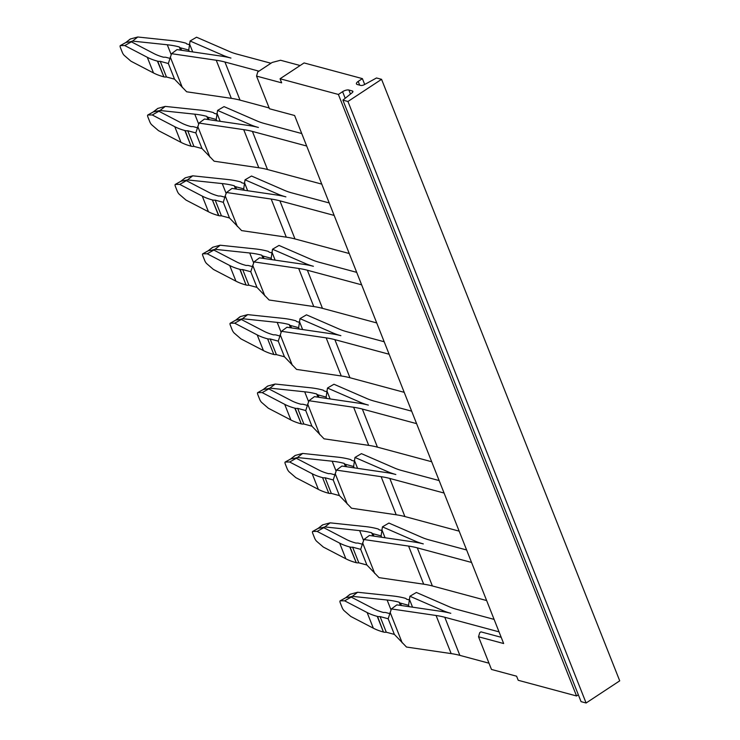 <?xml version="1.0" encoding="UTF-8"?>
<svg xmlns="http://www.w3.org/2000/svg" width="740" height="740" viewBox="0 0 740 740"><rect width="100%" height="100%" fill="white"/><g stroke="black" fill="none" stroke-linecap="round" stroke-linejoin="round"><path stroke-width="1.11" d="M202.88 253.792L208.486 250.657L213.851 250.064L207.219 253.783L202.88 253.792A3.182 0.944 60.7 0 0 202.723 253.839A3.182 0.944 60.7 0 0 202.88 255.883L204.73 260.554A3.182 0.944 60.7 0 0 206.812 263.727L213.416 269.434L235.931 281.163A127.419 50.227 -21.6 0 0 246.05 284.993L239.853 269.341A127.419 50.227 -21.6 0 1 229.733 265.512L235.931 281.163M208.227 250.749L212.528 247.373A3.182 1.758 51.9 0 1 212.898 247.188L208.088 250.869M207.219 253.783L229.733 265.512M213.851 250.064L236.375 261.793A119.454 47.092 -21.6 0 0 246.143 265.466A7.964 3.136 -21.6 0 1 248.696 265.595L252.275 266.557M212.186 250.074L214.988 249.315L249.722 252.988A119.454 47.092 158.4 0 1 261.747 255.18A7.964 3.136 158.4 0 0 263.098 256.096L271.173 258.269L272.524 249.223L305.435 263.542A135.374 53.373 -21.6 0 0 309.829 265.216A135.374 53.373 158.4 0 0 313.381 266.28A135.374 53.373 -21.6 0 0 309.588 265.364A135.374 53.373 -21.6 0 0 304.14 264.393L259.472 257.835L254.005 261.904L250.768 271.728L242.692 269.554A7.964 3.136 -21.6 0 1 240.139 269.425L239.853 269.341M240.139 269.425L246.05 284.993M246.337 285.076A7.964 3.136 -21.6 0 0 248.89 285.205L242.692 269.554M254.005 261.904L298.683 268.463L313.769 306.564L269.101 300.005L256.965 287.379L248.89 285.205M261.747 255.18L263.005 258.353M214.988 249.315L220.206 245.218L212.898 247.188M220.206 245.218L254.949 248.89A127.419 50.227 -21.6 0 1 267.454 251.147L267.741 251.221A7.964 3.136 -21.6 0 1 269.101 252.146L271.894 252.895M272.524 249.223L278.999 245.43L311.91 259.74A127.419 50.227 -21.6 0 0 315.971 261.294A127.419 50.227 -21.6 0 0 319.384 262.321L356.708 272.357M313.769 306.564A127.419 50.227 158.4 0 1 318.82 307.47A127.419 50.227 158.4 0 1 322.464 308.339L307.377 270.229A127.419 50.227 -21.6 0 0 303.733 269.36A127.419 50.227 -21.6 0 0 298.683 268.463M389.675 613.59L386.095 612.627A7.964 3.136 -21.6 0 0 383.542 612.498A119.454 47.092 -21.6 0 1 373.774 608.826L351.25 597.097L349.585 597.097L352.388 596.348L387.122 600.02A119.454 47.092 158.4 0 1 399.147 602.212A7.964 3.136 158.4 0 0 400.497 603.128L408.572 605.302L409.923 596.255L442.835 610.565A135.374 53.373 -21.6 0 0 447.228 612.239A135.374 53.373 -21.6 0 0 450.78 613.303A135.374 53.373 -21.6 0 0 446.988 612.396A135.374 53.373 -21.6 0 0 441.539 611.425L396.862 604.867L391.404 608.937L436.082 615.495L451.169 653.596L406.491 647.038L394.365 634.402L386.289 632.228L380.092 616.587A7.964 3.136 -21.6 0 1 377.539 616.448L377.252 616.374A127.419 50.227 -21.6 0 1 367.132 612.544L373.33 628.195A127.419 50.227 -21.6 0 0 383.44 632.025L377.252 616.374M409.923 596.255L416.398 592.462L449.3 606.772A127.419 50.227 158.4 0 0 453.37 608.326A127.419 50.227 -21.6 0 0 456.784 609.353L494.107 619.389M307.377 270.229L361.638 284.826M322.464 308.339L376.725 322.936M234.691 323.186L230.353 323.204A3.182 0.944 -119.3 0 0 230.205 323.241A3.182 0.944 -119.3 0 0 230.362 325.295L232.212 329.966A3.182 0.944 -119.3 0 0 234.284 333.13L240.889 338.837L263.412 350.566L257.215 334.915L234.691 323.186L241.332 319.476L239.668 319.476L242.47 318.718L277.204 322.39A119.454 47.092 158.4 0 1 289.22 324.582A7.964 3.136 158.4 0 0 290.579 325.507L298.655 327.681L300.005 318.635L332.917 332.945A135.374 53.373 158.4 0 0 337.311 334.619A135.374 53.373 158.4 0 0 340.863 335.683A135.374 53.373 -21.6 0 0 337.07 334.776A135.374 53.373 -21.6 0 0 331.622 333.796L286.944 327.246L281.487 331.307L278.249 341.131L284.447 356.782L296.574 369.417L341.251 375.976A127.419 50.227 158.4 0 1 346.302 376.873A127.419 50.227 158.4 0 1 349.946 377.742L334.859 339.642L389.12 354.238M349.946 377.742L404.207 392.339M267.14 388.879L263.449 389.462L257.835 392.607L262.173 392.598L268.805 388.879L267.14 388.879L269.943 388.13L304.686 391.802A119.454 47.092 158.4 0 1 316.702 393.995A7.964 3.136 158.4 0 0 318.061 394.91L326.137 397.084L327.487 388.038L360.399 402.347A135.374 53.373 158.4 0 0 364.783 404.022A135.374 53.373 158.4 0 0 368.335 405.085A135.374 53.373 -21.6 0 0 364.552 404.179A135.374 53.373 -21.6 0 0 359.094 403.207L314.426 396.649L308.969 400.719L305.731 410.534L311.929 426.185L324.055 438.82L368.724 445.378A127.419 50.227 158.4 0 1 373.783 446.276A127.419 50.227 158.4 0 1 377.428 447.154L362.341 409.044L416.602 423.641M377.428 447.154L431.688 461.742M289.654 462L285.316 462.01A3.182 0.944 -119.3 0 0 285.159 462.056A3.182 0.944 -119.3 0 0 285.325 464.11L287.175 468.772A3.182 0.944 -119.3 0 0 289.248 471.944L295.852 477.651L318.376 489.38L312.178 473.73L289.654 462L296.287 458.282L294.622 458.291L297.425 457.533L332.168 461.205A119.454 47.092 158.4 0 1 344.183 463.397A7.964 3.136 158.4 0 0 345.534 464.313L353.618 466.487L354.969 457.45L387.88 471.759A135.374 53.373 158.4 0 0 392.265 473.434A135.374 53.373 158.4 0 0 395.817 474.497A135.374 53.373 -21.6 0 0 392.034 473.582A135.374 53.373 -21.6 0 0 386.576 472.61L341.908 466.052L336.45 470.122L381.118 476.68A127.419 50.227 -21.6 0 1 386.178 477.577A127.419 50.227 158.4 0 1 389.814 478.447L444.083 493.043M336.45 470.122L333.213 479.946L339.41 495.596L351.537 508.232L396.205 514.781A127.419 50.227 158.4 0 1 401.265 515.688A127.419 50.227 158.4 0 1 404.9 516.557L459.17 531.154M322.104 527.694L318.404 528.277L312.798 531.422L317.136 531.403L323.769 527.694L322.104 527.694L324.906 526.936L359.649 530.617A119.454 47.092 158.4 0 1 371.665 532.8A7.964 3.136 158.4 0 0 373.016 533.725L381.1 535.899L382.441 526.852L415.353 541.162A135.374 53.373 158.4 0 0 419.746 542.836A135.374 53.373 158.4 0 0 423.299 543.9A135.374 53.373 -21.6 0 0 419.515 542.994A135.374 53.373 -21.6 0 0 414.058 542.013L369.389 535.464L363.932 539.525L408.6 546.083A127.419 50.227 -21.6 0 1 413.66 546.99A127.419 50.227 158.4 0 1 417.295 547.859L471.565 562.456M363.932 539.525L360.685 549.348L366.883 564.999L379.019 577.635L423.687 584.193A127.419 50.227 158.4 0 1 428.747 585.09A127.419 50.227 158.4 0 1 432.382 585.96L486.652 600.556M489.001 663.207L459.864 655.372L444.777 617.262L499.038 631.858M501.193 637.307L480.945 631.858L479.742 632.645L478.53 636.779L503.663 643.541L294.603 115.505L269.471 108.752L256.539 76.091L257.751 71.956L272.154 62.456L280.553 60.255L300.135 65.527M169.839 58.34L166.26 57.378A7.964 3.136 -21.6 0 0 163.697 57.248A119.454 47.092 -21.6 0 1 153.929 53.576L131.406 41.847L129.75 41.856L132.543 41.098L167.286 44.77A119.454 47.092 158.4 0 1 179.302 46.962A7.964 3.136 158.4 0 0 180.662 47.878L188.737 50.052L190.088 41.005L196.553 37.213L229.465 51.523A127.419 50.227 -21.6 0 0 233.535 53.077A127.419 50.227 -21.6 0 0 236.939 54.103L270.96 63.252L258.954 71.16L224.942 62.012A127.419 50.227 -21.6 0 0 221.297 61.142A127.419 50.227 -21.6 0 0 216.237 60.245L231.324 98.346A127.419 50.227 158.4 0 1 236.384 99.252A127.419 50.227 158.4 0 1 240.028 100.122L269.157 107.957M197.312 127.743L193.732 126.781A7.964 3.136 -21.6 0 0 191.179 126.651A119.454 47.092 -21.6 0 1 181.411 122.979L158.887 111.25L152.255 114.968L147.917 114.987A3.182 0.944 -119.3 0 0 147.76 115.024L153.31 111.916L160.025 110.501L194.768 114.173A119.454 47.092 158.4 0 1 206.784 116.365A7.964 3.136 158.4 0 0 208.144 117.29L216.219 119.464L217.569 110.417L250.481 124.727A135.374 53.373 158.4 0 0 254.865 126.401A135.374 53.373 158.4 0 0 258.417 127.465A135.374 53.373 -21.6 0 0 254.634 126.558A135.374 53.373 -21.6 0 0 249.177 125.578L204.508 119.029L199.051 123.09L195.813 132.913L202.011 148.564L214.138 161.2L258.806 167.758A127.419 50.227 158.4 0 1 263.865 168.655A127.419 50.227 158.4 0 1 267.501 169.525L252.414 131.424L306.684 146.021M267.501 169.525L321.771 184.121M349.252 253.524L294.983 238.937L279.896 200.827L334.166 215.423M294.983 238.937A127.419 50.227 -21.6 0 0 291.347 238.058A127.419 50.227 -21.6 0 0 286.288 237.161L271.201 199.051A127.419 50.227 -21.6 0 1 276.261 199.957A127.419 50.227 -21.6 0 1 279.896 200.827M286.288 237.161L241.619 230.603L229.483 217.967L221.408 215.793L215.21 200.142L223.295 202.316L225.219 195.841L237.337 226.449M225.219 195.841L226.533 192.502L271.201 199.051M224.794 197.154L221.214 196.192A7.964 3.136 -21.6 0 0 218.661 196.063A119.454 47.092 -21.6 0 1 208.893 192.391L186.369 180.662L179.737 184.38L175.399 184.389A3.182 0.944 60.7 0 0 175.241 184.427A3.182 0.944 60.7 0 0 175.408 186.48L177.249 191.151A3.182 0.944 60.7 0 0 179.33 194.315L185.934 200.031L208.458 211.76A127.419 50.227 -21.6 0 0 218.568 215.59L218.855 215.664A7.964 3.136 -21.6 0 0 221.408 215.793M179.737 184.38L202.261 196.109A127.419 50.227 -21.6 0 0 212.371 199.939L218.568 215.59M218.855 215.664L212.371 199.939M212.658 200.013A7.964 3.136 -21.6 0 0 215.21 200.142M131.406 41.847L124.773 45.566L147.297 57.294A127.419 50.227 -21.6 0 0 157.407 61.124L157.694 61.207A7.964 3.136 -21.6 0 0 160.256 61.337L166.454 76.988A7.964 3.136 -21.6 0 1 163.892 76.858L157.407 61.124M124.773 45.566L120.435 45.575A3.182 0.944 -119.3 0 0 120.278 45.621A3.182 0.944 -119.3 0 0 120.444 47.665L122.294 52.337A3.182 0.944 -119.3 0 0 124.366 55.509L130.971 61.217L153.495 72.946A127.419 50.227 -21.6 0 0 163.605 76.775M362.193 544.187L358.613 543.216A7.964 3.136 -21.6 0 0 356.06 543.086A119.454 47.092 -21.6 0 1 346.292 539.414L323.769 527.694M317.136 531.403L339.66 543.132A127.419 50.227 -21.6 0 0 349.77 546.971L350.057 547.045A7.964 3.136 -21.6 0 0 352.61 547.174L358.808 562.826A7.964 3.136 -21.6 0 1 356.255 562.696L349.77 546.971M312.798 531.422A3.182 0.944 -119.3 0 0 312.641 531.459A3.182 0.944 -119.3 0 0 312.807 533.512L314.648 538.184A3.182 0.944 -119.3 0 0 316.729 541.347L323.334 547.054L345.848 558.783A127.419 50.227 -21.6 0 0 355.968 562.622M334.711 474.775L331.132 473.813A7.964 3.136 -21.6 0 0 328.579 473.683A119.454 47.092 -21.6 0 1 318.811 470.011L296.287 458.282M328.773 493.293A7.964 3.136 -21.6 0 0 331.326 493.423L325.128 477.772A7.964 3.136 -21.6 0 1 322.575 477.642L328.773 493.293L322.575 477.642M318.376 489.38A127.419 50.227 -21.6 0 0 328.486 493.21M312.178 473.73A127.419 50.227 -21.6 0 0 322.289 477.559M285.159 462.056L290.709 458.948L294.622 458.291M307.239 405.372L303.659 404.41A7.964 3.136 -21.6 0 0 301.097 404.281A119.454 47.092 -21.6 0 1 291.329 400.608L268.805 388.879M262.173 392.598L284.697 404.327A127.419 50.227 -21.6 0 0 294.807 408.156L295.094 408.23A7.964 3.136 -21.6 0 0 297.656 408.369L303.853 424.011A7.964 3.136 -21.6 0 1 301.291 423.881L294.807 408.156M257.835 392.607A3.182 0.944 -119.3 0 0 257.677 392.644A3.182 0.944 -119.3 0 0 257.844 394.697L259.694 399.369A3.182 0.944 -119.3 0 0 261.766 402.532L268.37 408.249L290.894 419.978A127.419 50.227 -21.6 0 0 301.004 423.807M267.621 338.828L273.809 354.479A7.964 3.136 -21.6 0 0 276.371 354.608L270.174 338.957A7.964 3.136 -21.6 0 1 267.621 338.828L273.809 354.479M279.757 335.969L276.177 334.998A7.964 3.136 -21.6 0 0 273.624 334.868A119.454 47.092 -21.6 0 1 263.847 331.196L241.332 319.476M263.412 350.566A127.419 50.227 -21.6 0 0 273.522 354.404M257.215 334.915A127.419 50.227 -21.6 0 0 267.325 338.754M230.205 323.241L235.746 320.133L239.668 319.476M373.33 628.195L350.806 616.466L344.202 610.75A3.182 0.944 60.7 0 1 342.13 607.586L340.28 602.915A3.182 0.944 60.7 0 1 340.123 600.862A3.182 0.944 60.7 0 1 340.28 600.824L345.488 597.902M316.702 393.995L317.96 397.167M269.943 388.13L275.169 384.032L267.861 386.003A3.182 1.758 -128.1 0 0 267.492 386.178L263.181 389.564M275.169 384.032L309.903 387.704A127.419 50.227 158.4 0 1 322.418 389.952L322.705 390.036A7.964 3.136 158.4 0 1 324.065 390.951L326.858 391.71M242.47 318.718L247.687 314.62L240.38 316.591A3.182 1.758 -128.1 0 0 240.01 316.776L235.709 320.152M289.22 324.582L290.478 327.764M299.376 322.298L296.583 321.549A7.964 3.136 158.4 0 0 295.223 320.624L294.936 320.55A127.419 50.227 158.4 0 0 282.43 318.293L247.687 314.62M267.861 386.003L263.052 389.684M329.226 202.954L291.902 192.909A127.419 50.227 -21.6 0 1 288.489 191.891A127.419 50.227 -21.6 0 1 284.428 190.337L251.517 176.028L245.042 179.82L243.701 188.867L235.616 186.693A7.964 3.136 158.4 0 1 234.266 185.768L235.524 188.95M175.399 184.389L181.004 181.245L187.507 179.913L222.25 183.585A119.454 47.092 158.4 0 1 234.266 185.768M187.507 179.913L192.724 175.815L185.416 177.785A3.182 1.758 -128.1 0 0 185.056 177.961L180.745 181.346M192.724 175.815L227.467 179.487A127.419 50.227 158.4 0 1 239.973 181.735L240.269 181.818A7.964 3.136 158.4 0 1 241.619 182.734L244.422 183.492M206.784 116.365L208.042 119.547M160.025 110.501L165.251 106.403L157.944 108.373A3.182 1.758 -128.1 0 0 157.574 108.558L153.263 111.934M165.251 106.403L199.985 110.075A127.419 50.227 158.4 0 1 212.5 112.332L212.787 112.406A7.964 3.136 158.4 0 1 214.138 113.331L216.94 114.08M179.302 46.962L180.56 50.135M120.435 45.575L126.05 42.439L129.75 41.856M132.543 41.098L137.769 37L130.462 38.97A3.182 1.758 -128.1 0 0 130.092 39.155L125.781 42.532M137.769 37L172.503 40.672A127.419 50.227 158.4 0 1 185.019 42.929L185.305 43.003A7.964 3.136 158.4 0 1 186.665 43.928L189.459 44.678M371.665 532.8L372.923 535.982M324.906 526.936L330.123 522.838L322.816 524.808A3.182 1.758 -128.1 0 0 322.446 524.993L318.144 528.379M330.123 522.838L364.866 526.519A127.419 50.227 158.4 0 1 377.372 528.767L377.668 528.841A7.964 3.136 158.4 0 1 379.019 529.766L381.822 530.515M297.425 457.533L302.651 453.435L295.343 455.405A3.182 1.758 -128.1 0 0 294.973 455.59L290.663 458.967M344.183 463.397L345.441 466.57M302.651 453.435L337.385 457.107A127.419 50.227 158.4 0 1 349.9 459.364L350.187 459.438A7.964 3.136 158.4 0 1 351.537 460.363L354.34 461.113M322.816 524.808L318.015 528.499M147.76 115.024A3.182 0.944 -119.3 0 0 147.926 117.077L149.776 121.749A3.182 0.944 -119.3 0 0 151.848 124.912L158.453 130.619L180.976 142.348A127.419 50.227 -21.6 0 0 191.087 146.187L184.889 130.536A127.419 50.227 -21.6 0 1 174.779 126.697L152.255 114.968M195.813 132.913L187.738 130.74A7.964 3.136 -21.6 0 1 185.176 130.61L184.889 130.536M185.176 130.61L191.087 146.187M202.011 148.564L193.926 146.391A7.964 3.136 -21.6 0 1 191.373 146.261M187.738 130.74L193.926 146.391M190.088 41.005L222.999 55.315A135.374 53.373 158.4 0 0 227.393 56.989A135.374 53.373 158.4 0 0 230.936 58.062A135.374 53.373 -21.6 0 0 227.152 57.147A135.374 53.373 -21.6 0 0 221.695 56.175L177.026 49.617L171.569 53.687L168.332 63.511L160.256 61.337M231.324 98.346L186.656 91.788L174.529 79.162L166.454 76.988M360.685 549.348L352.61 547.174M366.883 564.999L358.808 562.826M333.213 479.946L325.128 477.772M339.41 495.596L331.326 493.423M305.731 410.534L297.656 408.369M311.929 426.185L303.853 424.011M284.447 356.782L276.371 354.608M278.249 341.131L270.174 338.957M351.25 597.097L344.618 600.815L367.132 612.544M344.618 600.815L340.28 600.824M377.539 616.448L383.44 632.025M383.736 632.099A7.964 3.136 -21.6 0 0 386.289 632.228M391.404 608.937L388.167 618.751L380.092 616.587M345.626 597.781L349.928 594.396A3.182 1.758 51.9 0 1 350.298 594.22L345.885 597.679L349.585 597.097M158.887 111.25L157.222 111.259M245.042 179.82L277.953 194.13A135.374 53.373 158.4 0 0 282.347 195.804A135.374 53.373 158.4 0 0 285.899 196.868A135.374 53.373 -21.6 0 0 282.116 195.961A135.374 53.373 -21.6 0 0 276.658 194.99L231.99 188.432L226.533 192.502M399.147 602.212L400.405 605.385M352.388 596.348L357.605 592.25L350.298 594.22M357.605 592.25L392.348 595.922A127.419 50.227 158.4 0 1 404.854 598.17L405.141 598.253A7.964 3.136 158.4 0 1 406.5 599.169L409.294 599.927M327.487 388.038L333.953 384.245L366.864 398.555A127.419 50.227 -21.6 0 0 370.934 400.109A127.419 50.227 -21.6 0 0 374.338 401.136L411.662 411.172M300.005 318.635L306.471 314.833L339.382 329.152A127.419 50.227 -21.6 0 0 343.453 330.697A127.419 50.227 -21.6 0 0 346.857 331.724L384.18 341.76M185.416 177.785L180.615 181.467M217.569 110.417L224.035 106.616L256.947 120.925A127.419 50.227 -21.6 0 0 261.017 122.479A127.419 50.227 -21.6 0 0 264.421 123.506L301.744 133.542M382.441 526.852L388.916 523.06L421.828 537.37A127.419 50.227 -21.6 0 0 425.889 538.914A127.419 50.227 158.4 0 0 429.302 539.941L466.625 549.987M354.969 457.45L361.435 453.648L394.346 467.957A127.419 50.227 -21.6 0 0 398.407 469.512A127.419 50.227 158.4 0 0 401.82 470.538L439.144 480.575M130.462 38.97L125.652 42.652M199.051 123.09L243.719 129.648L258.806 167.758M252.414 131.424A127.419 50.227 -21.6 0 0 248.779 130.545A127.419 50.227 -21.6 0 0 243.719 129.648M171.569 53.687L216.237 60.245M308.969 400.719L353.637 407.278L368.724 445.378M362.341 409.044A127.419 50.227 -21.6 0 0 358.697 408.175A127.419 50.227 -21.6 0 0 353.637 407.278M281.487 331.307L326.164 337.865L341.251 375.976M334.859 339.642A127.419 50.227 -21.6 0 0 331.215 338.772A127.419 50.227 -21.6 0 0 326.164 337.865M451.169 653.596A127.419 50.227 -21.6 0 1 456.219 654.493A127.419 50.227 158.4 0 1 459.864 655.372M186.369 180.662L184.704 180.662M444.777 617.262A127.419 50.227 -21.6 0 0 441.132 616.392A127.419 50.227 -21.6 0 0 436.082 615.495M578.347 694.786L576.553 695.97L338.393 94.452L280.053 78.764L281.672 82.843L256.539 76.091M576.553 695.97L518.213 680.282L516.594 676.203L491.471 669.441L478.53 636.779M350.483 94.054L348.882 90.03A4.782 1.887 -21.6 0 0 342.592 91.686L338.393 94.452M348.882 90.03L352.332 90.965L352.767 92.056M364.709 84.471L362.397 78.625L358.197 81.4A4.782 1.887 -21.6 0 0 356.449 83.879A4.782 1.887 -21.6 0 0 357.291 84.499L360.741 85.424A3.182 1.258 -21.6 0 0 364.487 84.591L376.512 77.968L381.562 79.319L619.722 680.837L586.108 703L581.057 701.64L342.897 100.122L352.12 92.741A3.182 1.258 -21.6 0 0 352.897 91.372A3.182 1.258 -21.6 0 0 352.332 90.965M342.897 100.122L347.948 101.482L586.108 703M381.562 79.319L347.948 101.482M362.397 78.625L304.066 62.937L280.053 78.764M250.768 271.728L256.965 287.379M249.722 252.988L253.626 262.848M263.098 256.096L264.05 258.51M271.173 258.269L271.719 259.638M271.959 252.109L275.141 260.138M305.435 263.542L305.888 264.67M264.818 295.852L252.701 265.244M442.835 610.565L443.279 611.693M404.9 516.557L389.814 478.447M432.382 585.96L417.295 547.859M240.028 100.122L224.942 62.012M229.483 217.967L223.295 202.316M147.297 57.294L153.495 72.946M157.694 61.207L163.892 76.858M339.66 543.132L345.848 558.783M350.057 547.045L356.255 562.696M295.343 455.405L290.922 458.874L285.316 462.01M284.697 404.327L290.894 419.978M295.094 408.23L301.291 423.881M240.38 316.591L235.968 320.059L230.353 323.204M318.061 394.91L319.014 397.325M304.686 391.802L308.589 401.654M326.137 397.084L326.673 398.444M290.579 325.507L291.532 327.913M277.204 322.39L281.108 332.251M298.655 327.681L299.191 329.041M235.616 186.693L236.578 189.107M222.25 183.585L226.153 193.436M243.701 188.867L244.237 190.226M194.768 114.173L198.672 124.033M208.144 117.29L209.096 119.695M147.917 114.987L153.531 111.842L157.944 108.373M216.219 119.464L216.755 120.824M180.662 47.878L181.615 50.292M167.286 44.77L171.19 54.631M188.737 50.052L189.274 51.421M373.016 533.725L373.968 536.13M359.649 530.617L363.553 540.468M381.1 535.899L381.637 537.259M332.168 461.205L336.071 471.065M345.534 464.313L346.496 466.727M353.618 466.487L354.155 467.856M180.976 142.348L174.779 126.697M168.332 63.511L174.529 79.162M388.167 618.751L394.365 634.402M326.923 390.914L330.105 398.953M299.441 321.512L302.623 329.541M244.487 182.697L247.66 190.735M217.005 113.294L220.187 121.323M189.523 43.891L192.705 51.92M381.877 529.729L385.059 537.758M354.404 460.326L357.577 468.355M209.864 157.037L197.746 126.429M182.382 87.635L170.265 57.026M374.736 573.472L362.618 542.864M347.264 504.07L335.137 473.461M319.782 434.667L307.664 404.059M292.3 365.255L280.183 334.647M402.218 642.884L390.1 612.276M400.497 603.128L401.45 605.542M387.122 600.02L391.025 609.88M360.399 402.347L360.843 403.476M332.917 332.945L333.361 334.073M277.953 194.13L278.407 195.258M250.481 124.727L250.925 125.856M222.999 55.315L223.443 56.453M415.353 541.162L415.806 542.291M387.88 471.759L388.324 472.888M408.6 546.083L423.687 584.193M381.118 476.68L396.205 514.781M408.572 605.302L409.118 606.661M409.359 599.132L412.541 607.17M202.261 196.109L208.458 211.76M345.201 98.281L342.592 91.686M359.677 85.137L358.197 81.4M202.723 253.839L208.264 250.731M340.123 600.862L345.663 597.754M257.677 392.644L263.227 389.536M312.641 531.459L318.182 528.351M175.241 184.427L180.782 181.319M120.278 45.621L125.828 42.513"/></g></svg>
